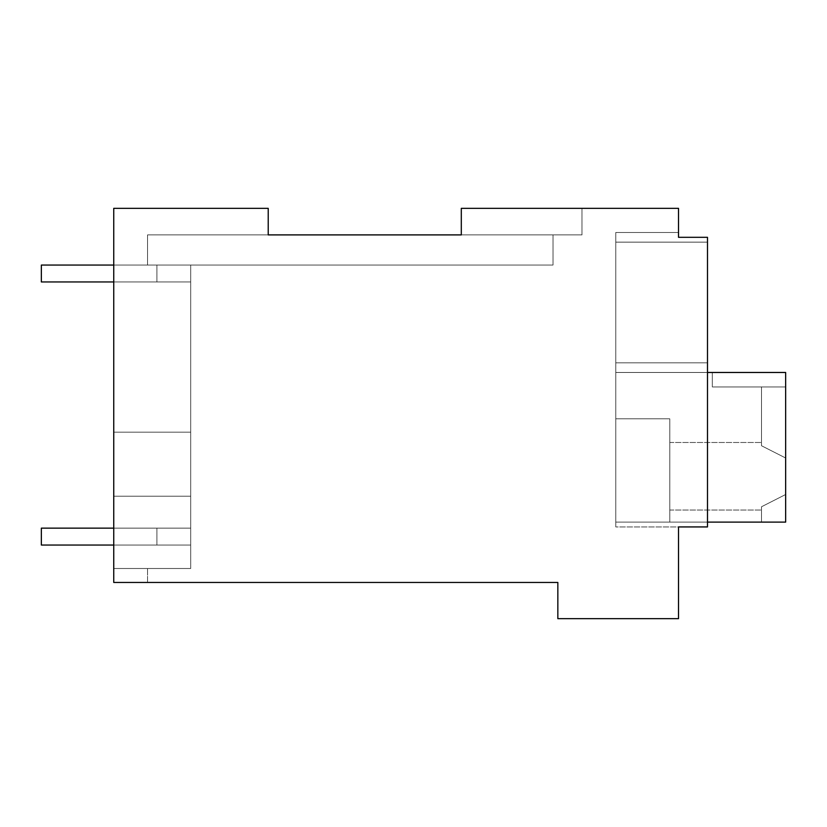 <?xml version="1.0" encoding="UTF-8"?>
<svg xmlns="http://www.w3.org/2000/svg" width="827" height="827" viewBox="0 0 827 827"><rect width="100%" height="100%" fill="white"/><g stroke="black" fill="none" stroke-linecap="round" stroke-linejoin="round"><path stroke-width="0.62" stroke-dasharray="4.13 3.1" d="M268.217 234.899L268.217 208.342L268.217 234.899L268.217 208.342L268.217 234.899L268.217 208.342L268.217 234.899L268.217 208.342L268.217 234.899L268.217 208.342L268.217 234.899L268.217 208.342L268.217 234.899L268.217 208.342L268.217 234.899L268.217 208.342L268.217 234.899L268.217 208.342L268.217 234.899L268.217 208.342L268.217 234.899L268.217 208.342L268.217 234.899L268.217 208.342L268.217 234.899L268.217 208.342L268.217 234.899L268.217 208.342L268.217 234.899L268.217 208.342L268.217 234.899L147.537 234.899L268.217 234.899L147.537 234.899L268.217 234.899L147.537 234.899L268.217 234.899L147.537 234.899L268.217 234.899L147.537 234.899L268.217 234.899L147.537 234.899L268.217 234.899L147.537 234.899L268.217 234.899L147.537 234.899L268.217 234.899L147.537 234.899L268.217 234.899L147.537 234.899L268.217 234.899L147.537 234.899L268.217 234.899L147.537 234.899L268.217 234.899L147.537 234.899L268.217 234.899L147.537 234.899L268.217 234.899L147.537 234.899L147.537 265.064L553.015 265.064L553.015 234.899L553.015 265.064L553.015 234.899L147.537 234.899L553.015 234.899L147.537 234.899L553.015 234.899L147.537 234.899L553.015 234.899L147.537 234.899L553.015 234.899L147.537 234.899L553.015 234.899L147.537 234.899L553.015 234.899L147.537 234.899L553.015 234.899L147.537 234.899L553.015 234.899L147.537 234.899L553.015 234.899L147.537 234.899L553.015 234.899L147.537 234.899L553.015 234.899L147.537 234.899L553.015 234.899L147.537 234.899L553.015 234.899L147.537 234.899L553.015 234.899L147.537 234.899L268.217 234.899L147.537 234.899L268.217 234.899L268.217 208.342L268.217 234.899L268.217 208.342L113.744 208.342L268.217 208.342L113.744 208.342L268.217 208.342L113.744 208.342L268.217 208.342L113.744 208.342L268.217 208.342L113.744 208.342L268.217 208.342L113.744 208.342L268.217 208.342L113.744 208.342L268.217 208.342L113.744 208.342L268.217 208.342L113.744 208.342L268.217 208.342L113.744 208.342L268.217 208.342L113.744 208.342L268.217 208.342L113.744 208.342L268.217 208.342L113.744 208.342L268.217 208.342L113.744 208.342L268.217 208.342L113.744 208.342L268.217 208.342L113.744 208.342L113.744 582.456L113.744 208.342L113.744 582.456L113.744 208.342L113.744 582.456L113.744 208.342L113.744 582.456L113.744 208.342L113.744 582.456L113.744 208.342L113.744 582.456L113.744 208.342L113.744 582.456L113.744 208.342L113.744 582.456L113.744 208.342L113.744 582.456L113.744 208.342L113.744 582.456L113.744 208.342L113.744 582.456L113.744 208.342L113.744 582.456L113.744 208.342L113.744 582.456L113.744 208.342L113.744 582.456L113.744 208.342L113.744 496.2L190.696 496.2L113.744 496.2L113.744 582.456L113.744 208.342L268.217 208.342L113.744 208.342L113.744 582.456L147.537 582.456L113.744 582.456L147.537 582.456L113.744 582.456L147.537 582.456L113.744 582.456L147.537 582.456L113.744 582.456L147.537 582.456L113.744 582.456L147.537 582.456L113.744 582.456L147.537 582.456L113.744 582.456L147.537 582.456L113.744 582.456L147.537 582.456L113.744 582.456L147.537 582.456L113.744 582.456L147.537 582.456L113.744 582.456L147.537 582.456L113.744 582.456L147.537 582.456L113.744 582.456L147.537 582.456L113.744 582.456L147.537 582.456L113.744 582.456L147.537 582.456L113.744 582.456L113.744 568.5L190.696 568.5L113.744 568.5L190.696 568.5L190.696 265.064L147.537 265.064L190.696 265.064L190.696 568.5L113.744 568.5L190.696 568.5L190.696 265.064L147.537 265.064L553.015 265.064L147.537 265.064L190.696 265.064L190.696 568.5L113.744 568.5L190.696 568.5L190.696 265.064L553.015 265.064L553.015 234.899L461.301 234.899L461.301 208.342L678.522 208.342L678.522 237.308L707.488 237.308L678.522 237.308L678.522 232.48L678.522 237.308L678.522 232.48L678.522 237.308L678.522 232.48L678.522 237.308L678.522 232.48L678.522 237.308L678.522 232.48L678.522 237.308L678.522 232.48L678.522 237.308L678.522 232.48L678.522 237.308L678.522 232.48L678.522 237.308L678.522 232.48L678.522 237.308L678.522 232.48L678.522 237.308L678.522 232.48L678.522 237.308L678.522 232.48L678.522 237.308L678.522 232.48L678.522 237.308L678.522 232.48L678.522 237.308L678.522 232.48L678.522 237.308L678.522 232.48L615.774 232.48L615.774 242.135L707.488 242.135L615.774 242.135L615.774 362.815L615.774 242.135L615.774 362.815L707.488 362.815L707.488 242.135L615.774 242.135L615.774 526.933L615.774 362.815L707.488 362.815L707.488 526.933L707.488 237.308L707.488 242.135L615.774 242.135L615.774 526.933L615.774 242.135L615.774 362.815L707.488 362.815L707.488 242.135L615.774 242.135L615.774 362.815L707.488 362.815L707.488 372.47L615.774 372.47L615.774 526.933L615.774 242.135L615.774 362.815L707.488 362.815L707.488 242.135L615.774 242.135L615.774 362.815L707.488 362.815L707.488 372.47L615.774 372.47L615.774 526.933L615.774 242.135L615.774 362.815L707.488 362.815L707.488 242.135L615.774 242.135L615.774 362.815L707.488 362.815L707.488 372.47L707.488 242.135L615.774 242.135L615.774 526.933L615.774 242.135L615.774 362.815L707.488 362.815L707.488 526.933L678.522 526.933L678.522 618.658L557.843 618.658L557.843 582.456L113.744 582.456L113.744 208.342L113.744 568.5L190.696 568.5L190.696 265.064L147.537 265.064L553.015 265.064L553.015 234.899L147.537 234.899L147.537 265.064L190.696 265.064L147.537 265.064L190.696 265.064L190.696 432.17L113.744 432.17L190.696 432.17L113.744 432.17L190.696 432.17L190.696 265.064L553.015 265.064L553.015 234.899L147.537 234.899L581.981 234.899L461.301 234.899L581.981 234.899L461.301 234.899L581.981 234.899L461.301 234.899L581.981 234.899L461.301 234.899L581.981 234.899L461.301 234.899L581.981 234.899L461.301 234.899L581.981 234.899L461.301 234.899L581.981 234.899L461.301 234.899L581.981 234.899L461.301 234.899L581.981 234.899L461.301 234.899L581.981 234.899L461.301 234.899L581.981 234.899L461.301 234.899L581.981 234.899L461.301 234.899L581.981 234.899L461.301 234.899L581.981 234.899L461.301 234.899L581.981 234.899L461.301 234.899L461.301 208.342L581.981 208.342L581.981 234.899L581.981 208.342L581.981 234.899L581.981 208.342L581.981 234.899L581.981 208.342L581.981 234.899L581.981 208.342L581.981 234.899L581.981 208.342L581.981 234.899L581.981 208.342L581.981 234.899L581.981 208.342L581.981 234.899L581.981 208.342L581.981 234.899L581.981 208.342L581.981 234.899L581.981 208.342L581.981 234.899L581.981 208.342L581.981 234.899L581.981 208.342L581.981 234.899L581.981 208.342L581.981 234.899L581.981 208.342L581.981 234.899L581.981 208.342L581.981 234.899L581.981 208.342L461.301 208.342L581.981 208.342L461.301 208.342L581.981 208.342L461.301 208.342L581.981 208.342L461.301 208.342L581.981 208.342L461.301 208.342L581.981 208.342L461.301 208.342L581.981 208.342L461.301 208.342L581.981 208.342L461.301 208.342L581.981 208.342L461.301 208.342L581.981 208.342L461.301 208.342L581.981 208.342L461.301 208.342L581.981 208.342L461.301 208.342L581.981 208.342L461.301 208.342L581.981 208.342L461.301 208.342L581.981 208.342L461.301 208.342L581.981 208.342L461.301 208.342L461.301 234.899M147.537 582.456L147.537 568.5L147.537 582.456M678.522 237.308L707.488 237.308L707.488 242.135L707.488 237.308L678.522 237.308L707.488 237.308L707.488 242.135L707.488 237.308L678.522 237.308L707.488 237.308L707.488 242.135L707.488 237.308L678.522 237.308L707.488 237.308L707.488 242.135L707.488 237.308L678.522 237.308L707.488 237.308L707.488 242.135L707.488 237.308L678.522 237.308L707.488 237.308L707.488 242.135L707.488 237.308L678.522 237.308L707.488 237.308L707.488 242.135L707.488 237.308L678.522 237.308L707.488 237.308L707.488 242.135L707.488 237.308L678.522 237.308L707.488 237.308L707.488 242.135L707.488 237.308L678.522 237.308L707.488 237.308L707.488 242.135L707.488 237.308L678.522 237.308L707.488 237.308L707.488 242.135L707.488 237.308L678.522 237.308L707.488 237.308L707.488 242.135L707.488 237.308L678.522 237.308L707.488 237.308L707.488 242.135L707.488 237.308L678.522 237.308L707.488 237.308L707.488 242.135L707.488 237.308L678.522 237.308L707.488 237.308L707.488 242.135L707.488 237.308L678.522 237.308L707.488 237.308L707.488 526.933L707.488 372.47L707.488 526.933L707.488 372.47L707.488 526.933L707.488 372.47L707.488 526.933L707.488 372.47L707.488 526.933L707.488 372.47L707.488 526.933L707.488 372.47L707.488 526.933L707.488 372.47L707.488 526.933L707.488 372.47L707.488 526.933L615.774 526.933L615.774 362.815L707.488 362.815L707.488 242.135L615.774 242.135L615.774 526.933L615.774 242.135L615.774 362.815L707.488 362.815L707.488 242.135L615.774 242.135L615.774 362.815L707.488 362.815L707.488 242.135L615.774 242.135L615.774 526.933L615.774 232.48L615.774 242.135L615.774 232.48L615.774 242.135L615.774 232.48L615.774 242.135L615.774 232.48L615.774 242.135L615.774 232.48L615.774 242.135L615.774 232.48L615.774 242.135L707.488 242.135L615.774 242.135L615.774 232.48L615.774 242.135L707.488 242.135L615.774 242.135L615.774 232.48L615.774 242.135L707.488 242.135L615.774 242.135L615.774 232.48L615.774 242.135L707.488 242.135L615.774 242.135L615.774 232.48L615.774 242.135L707.488 242.135L615.774 242.135L615.774 232.48L615.774 242.135L707.488 242.135L615.774 242.135L615.774 232.48L615.774 242.135L707.488 242.135L615.774 242.135L615.774 232.48L615.774 242.135L707.488 242.135L615.774 242.135L615.774 232.48L615.774 242.135L707.488 242.135L615.774 242.135L615.774 232.48L615.774 242.135L707.488 242.135L615.774 242.135L615.774 232.48L678.522 232.48M147.537 234.899L147.537 265.064L553.015 265.064L553.015 234.899L553.015 265.064L147.537 265.064L190.696 265.064L147.537 265.064L190.696 265.064L190.696 432.17L113.744 432.17L190.696 432.17L190.696 265.064L147.537 265.064L553.015 265.064L553.015 234.899L553.015 265.064L147.537 265.064L147.537 234.899L147.537 265.064L147.537 234.899L147.537 265.064L147.537 234.899L147.537 265.064L147.537 234.899L147.537 265.064L147.537 234.899L147.537 265.064L147.537 234.899L147.537 265.064L147.537 234.899L147.537 265.064L147.537 234.899L147.537 265.064L190.696 265.064L147.537 265.064L147.537 234.899L147.537 265.064L147.537 234.899L147.537 265.064L190.696 265.064L190.696 568.5L113.744 568.5L190.696 568.5L190.696 265.064L553.015 265.064L553.015 234.899L553.015 265.064L147.537 265.064L147.537 234.899L147.537 265.064L190.696 265.064L190.696 432.17L113.744 432.17L190.696 432.17L190.696 265.064L553.015 265.064L553.015 234.899L553.015 265.064L147.537 265.064L147.537 234.899L147.537 265.064L190.696 265.064L147.537 265.064L147.537 234.899L147.537 265.064L147.537 234.899L147.537 265.064L190.696 265.064L190.696 568.5L113.744 568.5L190.696 568.5L190.696 265.064L553.015 265.064L553.015 234.899L553.015 265.064L147.537 265.064L147.537 234.899L147.537 265.064L190.696 265.064L190.696 432.17L113.744 432.17L190.696 432.17L190.696 265.064L553.015 265.064L553.015 234.899L553.015 265.064L147.537 265.064L147.537 234.899L147.537 265.064L190.696 265.064L147.537 265.064L147.537 234.899L147.537 265.064L147.537 234.899L147.537 265.064L190.696 265.064L190.696 568.5L113.744 568.5L190.696 568.5L190.696 265.064L553.015 265.064L553.015 234.899L553.015 265.064L147.537 265.064L147.537 234.899L147.537 265.064L190.696 265.064L190.696 432.17L113.744 432.17L190.696 432.17L190.696 265.064L553.015 265.064L553.015 234.899L553.015 265.064L147.537 265.064L147.537 234.899L147.537 265.064L190.696 265.064L147.537 265.064L147.537 234.899L147.537 265.064L147.537 234.899L147.537 265.064L190.696 265.064L190.696 568.5L113.744 568.5L190.696 568.5L190.696 265.064L553.015 265.064L553.015 234.899L553.015 265.064L147.537 265.064L147.537 234.899L147.537 265.064L190.696 265.064L190.696 432.17L113.744 432.17L190.696 432.17L190.696 265.064L553.015 265.064L553.015 234.899L553.015 265.064L147.537 265.064L147.537 234.899L147.537 265.064L190.696 265.064L147.537 265.064L147.537 234.899L147.537 265.064L147.537 234.899L147.537 265.064L190.696 265.064L190.696 568.5L113.744 568.5L190.696 568.5L190.696 265.064L553.015 265.064L553.015 234.899L553.015 265.064L147.537 265.064L147.537 234.899L147.537 265.064L190.696 265.064L190.696 432.17L113.744 432.17L190.696 432.17L190.696 265.064L553.015 265.064L553.015 234.899L553.015 265.064L147.537 265.064L147.537 234.899L147.537 265.064L190.696 265.064L147.537 265.064L147.537 234.899L147.537 265.064L147.537 234.899L147.537 265.064L190.696 265.064L190.696 568.5L113.744 568.5L190.696 568.5L190.696 265.064L553.015 265.064L553.015 234.899L553.015 265.064L147.537 265.064L147.537 234.899M113.744 432.17L190.696 432.17L113.744 432.17L190.696 432.17L190.696 568.5L113.744 568.5L190.696 568.5L190.696 432.17L113.744 432.17L190.696 432.17L190.696 568.5L113.744 568.5L190.696 568.5L190.696 432.17L113.744 432.17L190.696 432.17L190.696 568.5L113.744 568.5L190.696 568.5L190.696 432.17L113.744 432.17L190.696 432.17L190.696 568.5L113.744 568.5L190.696 568.5L190.696 432.17L113.744 432.17L190.696 432.17L190.696 568.5L113.744 568.5L190.696 568.5L190.696 432.17L113.744 432.17L190.696 432.17L190.696 568.5L113.744 568.5L190.696 568.5L190.696 432.17L113.744 432.17L190.696 432.17L190.696 568.5L190.696 432.17L113.744 432.17M707.488 242.135L615.774 242.135L615.774 362.815L707.488 362.815L707.488 242.135L707.488 372.47L707.488 242.135L707.488 372.47L707.488 242.135L707.488 372.47L707.488 242.135L707.488 372.47L707.488 242.135L707.488 372.47L707.488 242.135L707.488 372.47L707.488 242.135L707.488 372.47L707.488 242.135L707.488 372.47L707.488 362.815L615.774 362.815L615.774 526.933L615.774 362.815L707.488 362.815L615.774 362.815L615.774 526.933L615.774 242.135L615.774 362.815L707.488 362.815L615.774 362.815L615.774 526.933L615.774 362.815L707.488 362.815L707.488 242.135L707.488 362.815L615.774 362.815L615.774 526.933L615.774 242.135L615.774 362.815L707.488 362.815L615.774 362.815L615.774 526.933L707.488 526.933L678.522 526.933L707.488 526.933L678.522 526.933L707.488 526.933L678.522 526.933L707.488 526.933L678.522 526.933L707.488 526.933L678.522 526.933L707.488 526.933L678.522 526.933L707.488 526.933L678.522 526.933L707.488 526.933L678.522 526.933L707.488 526.933L678.522 526.933L707.488 526.933L678.522 526.933L707.488 526.933L678.522 526.933L707.488 526.933L678.522 526.933L707.488 526.933L678.522 526.933L707.488 526.933L678.522 526.933L707.488 526.933L678.522 526.933L707.488 526.933L707.488 362.815L615.774 362.815L707.488 362.815L707.488 242.135L707.488 362.815L615.774 362.815L615.774 242.135L615.774 362.815L707.488 362.815L707.488 526.933L707.488 362.815L615.774 362.815L615.774 372.47L615.774 362.815L707.488 362.815L707.488 242.135L707.488 362.815L615.774 362.815L615.774 242.135L615.774 362.815L707.488 362.815L707.488 526.933L707.488 362.815L615.774 362.815L707.488 362.815L707.488 242.135M113.744 496.2L190.696 496.2L113.744 496.2M707.488 372.47L707.488 526.933L707.488 372.47L707.488 526.933L707.488 372.47L615.774 372.47L707.488 372.47L615.774 372.47L707.488 372.47L615.774 372.47L707.488 372.47L615.774 372.47L707.488 372.47L615.774 372.47L707.488 372.47L615.774 372.47L707.488 372.47L615.774 372.47L707.488 372.47L615.774 372.47L707.488 372.47L615.774 372.47L707.488 372.47L615.774 372.47L707.488 372.47L615.774 372.47L707.488 372.47L615.774 372.47L707.488 372.47L615.774 372.47L707.488 372.47L615.774 372.47L707.488 372.47L615.774 372.47L707.488 372.47L615.774 372.47L707.488 372.47L615.774 372.47L707.488 372.47L615.774 372.47L707.488 372.47L615.774 372.47L707.488 372.47L615.774 372.47L707.488 372.47L615.774 372.47L707.488 372.47L615.774 372.47L707.488 372.47L615.774 372.47L707.488 372.47L615.774 372.47L707.488 372.47L615.774 372.47L707.488 372.47L615.774 372.47L707.488 372.47L615.774 372.47L707.488 372.47L615.774 372.47L707.488 372.47L615.774 372.47L707.488 372.47L615.774 372.47L707.488 372.47L615.774 372.47L707.488 372.47L615.774 372.47L615.774 418.813L669.787 418.813L669.787 522.116L669.787 418.813L615.774 418.813L615.774 372.47L785.65 372.47L785.65 386.953L712.316 386.953L712.316 372.47L712.316 386.953L785.65 386.953L712.316 386.953L712.316 372.47L712.316 386.953L785.65 386.953L761.512 386.953L761.512 445.743L761.512 386.953L785.65 386.953L712.316 386.953L712.316 372.47L712.316 386.953L785.65 386.953L761.512 386.953L761.512 445.743L761.512 386.953L785.65 386.953L712.316 386.953L712.316 372.47L712.316 386.953L785.65 386.953L761.512 386.953L761.512 445.743L761.512 386.953L785.65 386.953L712.316 386.953L712.316 372.47L712.316 386.953L785.65 386.953L761.512 386.953L761.512 445.743L761.512 386.953L785.65 386.953L712.316 386.953L712.316 372.47L712.316 386.953L785.65 386.953L761.512 386.953L761.512 445.743L761.512 386.953L785.65 386.953L712.316 386.953L712.316 372.47L712.316 386.953L785.65 386.953L761.512 386.953L761.512 445.743L761.512 386.953L785.65 386.953L712.316 386.953L712.316 372.47L712.316 386.953L785.65 386.953L761.512 386.953L761.512 445.743L761.512 386.953L785.65 386.953L712.316 386.953L712.316 372.47L712.316 386.953L785.65 386.953L761.512 386.953L761.512 445.743L761.512 386.953L785.65 386.953L712.316 386.953L712.316 372.47L712.316 386.953L785.65 386.953L761.512 386.953L761.512 445.743L761.512 386.953L785.65 386.953L712.316 386.953L712.316 372.47L712.316 386.953L785.65 386.953L761.512 386.953L761.512 445.743L761.512 386.953L785.65 386.953L712.316 386.953L712.316 372.47L712.316 386.953L785.65 386.953L761.512 386.953L761.512 445.743L761.512 386.953L785.65 386.953L712.316 386.953L712.316 372.47L712.316 386.953L785.65 386.953L761.512 386.953L761.512 445.743L761.512 386.953L785.65 386.953L712.316 386.953L712.316 372.47L712.316 386.953L785.65 386.953L761.512 386.953L761.512 445.743L761.512 386.953L785.65 386.953L712.316 386.953L712.316 372.47L712.316 386.953L785.65 386.953L761.512 386.953L761.512 445.743L761.512 386.953L785.65 386.953L712.316 386.953L712.316 372.47L712.316 386.953L785.65 386.953L761.512 386.953L761.512 445.743L761.512 386.953L785.65 386.953L785.65 458.003L785.65 372.47L615.774 372.47L615.774 522.116L669.787 522.116L669.787 418.813L615.774 418.813L669.787 418.813L669.787 522.116L669.787 418.813L615.774 418.813L615.774 372.47L785.65 372.47L712.316 372.47L785.65 372.47L785.65 476.249L785.65 458.003L761.512 445.743L761.512 386.953L761.512 445.743L785.65 458.003L785.65 372.47L615.774 372.47L615.774 522.116L615.774 418.813L669.787 418.813L669.787 522.116L669.787 418.813L615.774 418.813L615.774 372.47L785.65 372.47L712.316 372.47L785.65 372.47L785.65 494.494L785.65 458.003L761.512 445.743L785.65 458.003L785.65 372.47L615.774 372.47L615.774 522.116L669.787 522.116L669.787 418.813L615.774 418.813L615.774 372.47L785.65 372.47L712.316 372.47L785.65 372.47L785.65 494.494L761.512 506.765L761.512 522.116L669.787 522.116L669.787 418.813L615.774 418.813L669.787 418.813L669.787 522.116L669.787 418.813L615.774 418.813L615.774 372.47L785.65 372.47L785.65 458.003L761.512 445.743L785.65 458.003L785.65 476.249L785.65 458.003L761.512 445.743L785.65 458.003L785.65 372.47L615.774 372.47L615.774 522.116L615.774 418.813L669.787 418.813L669.787 522.116L669.787 418.813L615.774 418.813L615.774 372.47L785.65 372.47L785.65 494.494L761.512 506.765L761.512 522.116L785.65 522.116L761.512 522.116L761.512 506.765L785.65 494.494L785.65 458.003L761.512 445.743L785.65 458.003L785.65 372.47L615.774 372.47L615.774 522.116L669.787 522.116L669.787 418.813L615.774 418.813L615.774 372.47L785.65 372.47L785.65 494.494L761.512 506.765L761.512 522.116L615.774 522.116L615.774 418.813L669.787 418.813L669.787 522.116L669.787 418.813L615.774 418.813L615.774 372.47L615.774 522.116L669.787 522.116L669.787 418.813L615.774 418.813L669.787 418.813L669.787 522.116L669.787 418.813L615.774 418.813L615.774 372.47L785.65 372.47L712.316 372.47L785.65 372.47L785.65 458.003L761.512 445.743L785.65 458.003L785.65 372.47L615.774 372.47L615.774 522.116L615.774 418.813L669.787 418.813L669.787 522.116L669.787 418.813L615.774 418.813L615.774 372.47L785.65 372.47L712.316 372.47L785.65 372.47L785.65 476.249L785.65 458.003L761.512 445.743L785.65 458.003L785.65 372.47L615.774 372.47L615.774 522.116L669.787 522.116L669.787 418.813L615.774 418.813L615.774 372.47L785.65 372.47L712.316 372.47L785.65 372.47L785.65 494.494L785.65 458.003L761.512 445.743L785.65 458.003L785.65 372.47L615.774 372.47L615.774 522.116L615.774 418.813L669.787 418.813L669.787 522.116L669.787 418.813L615.774 418.813L615.774 372.47L785.65 372.47L712.316 372.47L785.65 372.47L785.65 494.494L761.512 506.765L761.512 522.116L761.512 506.765L785.65 494.494L785.65 458.003L761.512 445.743L785.65 458.003L785.65 372.47L615.774 372.47L615.774 522.116L669.787 522.116L669.787 418.813L615.774 418.813L669.787 418.813L669.787 522.116L669.787 418.813L615.774 418.813L615.774 372.47L785.65 372.47L712.316 372.47L785.65 372.47L785.65 494.494L761.512 506.765L761.512 522.116L785.65 522.116L785.65 372.47L785.65 458.003L761.512 445.743L785.65 458.003L785.65 476.249L785.65 458.003L761.512 445.743L785.65 458.003L785.65 372.47L615.774 372.47L615.774 522.116L615.774 418.813L669.787 418.813L669.787 522.116L669.787 418.813L615.774 418.813L615.774 372.47L785.65 372.47L712.316 372.47L785.65 372.47L785.65 494.494L761.512 506.765L761.512 522.116L785.65 522.116L785.65 458.003L761.512 445.743L785.65 458.003L785.65 372.47L615.774 372.47L615.774 522.116L669.787 522.116L669.787 418.813L615.774 418.813L615.774 372.47L785.65 372.47L712.316 372.47L785.65 372.47L785.65 494.494L761.512 506.765L761.512 522.116L761.512 506.765L785.65 494.494L785.65 458.003L761.512 445.743L785.65 458.003L785.65 372.47L615.774 372.47L615.774 522.116L615.774 418.813L669.787 418.813L669.787 522.116L669.787 418.813L615.774 418.813L615.774 522.116L785.65 522.116L785.65 494.494L761.512 506.765L761.512 522.116L785.65 522.116L785.65 372.47L615.774 372.47L785.65 372.47L785.65 494.494L761.512 506.765L761.512 522.116L785.65 522.116L761.512 522.116L761.512 506.765L785.65 494.494L785.65 458.003L761.512 445.743L785.65 458.003L785.65 372.47L615.774 372.47L615.774 522.116L785.65 522.116L615.774 522.116L615.774 418.813L615.774 522.116L785.65 522.116L785.65 372.47L785.65 494.494L761.512 506.765L761.512 522.116L785.65 522.116L785.65 458.003L761.512 445.743L785.65 458.003L785.65 372.47L615.774 372.47L615.774 522.116L785.65 522.116L785.65 494.494L761.512 506.765L761.512 522.116L761.512 506.765L785.65 494.494L785.65 476.249L785.65 494.494L761.512 506.765L761.512 522.116L785.65 522.116L785.65 372.47L615.774 372.47L615.774 522.116L615.774 418.813L615.774 522.116L785.65 522.116L761.512 522.116L761.512 506.765L785.65 494.494L785.65 372.47L712.316 372.47L785.65 372.47L785.65 522.116L615.774 522.116L785.65 522.116L785.65 494.494L761.512 506.765L761.512 522.116L785.65 522.116L785.65 494.494L761.512 506.765L761.512 522.116L785.65 522.116L785.65 372.47L785.65 522.116L761.512 522.116L761.512 506.765L785.65 494.494L785.65 476.249L785.65 494.494L761.512 506.765L761.512 522.116L785.65 522.116L615.774 522.116L615.774 418.813L615.774 522.116L785.65 522.116L785.65 458.003L785.65 494.494L761.512 506.765L761.512 522.116L761.512 506.765L785.65 494.494L785.65 458.003L761.512 445.743L785.65 458.003L785.65 494.494L761.512 506.765L761.512 522.116L785.65 522.116L785.65 494.494L761.512 506.765L761.512 522.116L785.65 522.116L785.65 372.47L785.65 522.116L761.512 522.116L761.512 506.765L785.65 494.494L785.65 476.249L785.65 494.494L761.512 506.765L761.512 522.116L785.65 522.116L615.774 522.116L785.65 522.116L785.65 476.249L785.65 494.494L761.512 506.765L761.512 522.116L761.512 506.765L785.65 494.494L761.512 506.765L761.512 522.116L785.65 522.116L785.65 494.494L761.512 506.765L761.512 522.116L785.65 522.116L785.65 372.47L785.65 522.116L615.774 522.116L615.774 418.813L615.774 522.116L785.65 522.116L785.65 372.47L785.65 522.116L615.774 522.116L785.65 522.116L785.65 372.47L785.65 522.116L785.65 372.47L785.65 522.116L615.774 522.116L785.65 522.116L785.65 372.47L785.65 522.116L785.65 372.47L785.65 522.116L615.774 522.116L785.65 522.116L785.65 372.47L785.65 522.116L785.65 372.47L785.65 522.116L615.774 522.116L785.65 522.116L785.65 372.47L785.65 522.116L785.65 372.47L785.65 522.116L615.774 522.116L707.488 522.116M113.744 265.064L156.913 265.064L156.913 281.955L190.696 281.955L190.696 265.064L41.35 265.064L156.913 265.064L156.913 281.955L41.35 281.955L190.696 281.955L41.35 281.955L190.696 281.955L190.696 265.064L156.913 265.064L156.913 281.955L41.35 281.955L190.696 281.955L190.696 265.064L41.35 265.064L41.35 281.955L190.696 281.955L41.35 281.955L190.696 281.955L190.696 265.064L156.913 265.064L156.913 281.955L41.35 281.955L190.696 281.955L190.696 265.064L156.913 265.064L156.913 281.955L41.35 281.955L190.696 281.955L41.35 281.955L190.696 281.955L190.696 265.064L41.35 265.064L41.35 281.955L190.696 281.955L190.696 265.064L156.913 265.064L156.913 281.955L41.35 281.955L190.696 281.955L41.35 281.955L190.696 281.955L190.696 265.064L156.913 265.064L156.913 281.955L41.35 281.955L190.696 281.955L190.696 265.064L41.35 265.064L156.913 265.064L156.913 281.955L41.35 281.955L190.696 281.955L41.35 281.955L41.35 265.064L41.35 281.955L41.35 265.064L156.913 265.064L156.913 281.955L190.696 281.955L190.696 265.064L41.35 265.064L41.35 281.955L41.35 265.064L156.913 265.064L156.913 281.955L41.35 281.955L41.35 265.064L156.913 265.064L156.913 281.955L190.696 281.955L190.696 265.064L156.913 265.064L190.696 265.064L190.696 281.955L41.35 281.955L41.35 265.064L41.35 281.955L41.35 265.064L156.913 265.064L41.35 265.064L41.35 281.955L41.35 265.064L156.913 265.064L156.913 281.955L156.913 265.064L190.696 265.064L190.696 281.955L156.913 281.955L156.913 265.064L41.35 265.064L41.35 281.955L41.35 265.064L156.913 265.064L156.913 281.955L190.696 281.955L190.696 265.064L190.696 281.955L190.696 265.064L41.35 265.064L41.35 281.955L41.35 265.064L156.913 265.064L156.913 281.955L156.913 265.064L190.696 265.064L190.696 281.955L156.913 281.955L156.913 265.064L41.35 265.064L41.35 281.955L41.35 265.064L156.913 265.064L156.913 281.955L190.696 281.955L190.696 265.064L190.696 281.955L190.696 265.064L41.35 265.064L41.35 281.955L41.35 265.064L156.913 265.064L156.913 281.955L156.913 265.064L190.696 265.064L190.696 281.955L156.913 281.955L156.913 265.064L41.35 265.064L41.35 281.955L41.35 265.064L156.913 265.064L156.913 281.955L190.696 281.955L190.696 265.064L190.696 281.955L190.696 265.064L41.35 265.064L41.35 281.955L41.35 265.064L156.913 265.064L156.913 281.955L156.913 265.064L190.696 265.064L190.696 281.955L156.913 281.955L156.913 265.064L41.35 265.064L41.35 281.955L41.35 265.064L156.913 265.064L156.913 281.955L190.696 281.955L190.696 265.064L190.696 281.955L190.696 265.064L41.35 265.064L41.35 281.955L41.35 265.064L156.913 265.064L156.913 281.955L156.913 265.064L190.696 265.064L190.696 281.955L156.913 281.955L156.913 265.064L41.35 265.064L41.35 281.955L41.35 265.064L156.913 265.064L156.913 281.955L113.744 281.955M190.696 281.955L190.696 265.064L190.696 281.955L156.913 281.955L156.913 265.064L190.696 265.064L190.696 281.955M113.744 528.143L41.35 528.143L156.913 528.143L156.913 545.045L190.696 545.045L41.35 545.045L190.696 545.045L190.696 528.143L41.35 528.143L41.35 545.045L190.696 545.045L190.696 528.143L156.913 528.143L190.696 528.143L156.913 528.143L156.913 545.045L41.35 545.045L190.696 545.045L41.35 545.045L190.696 545.045L190.696 528.143L156.913 528.143L156.913 545.045L41.35 545.045L190.696 545.045L190.696 528.143L41.35 528.143L41.35 545.045L190.696 545.045L41.35 545.045L190.696 545.045L190.696 528.143L156.913 528.143L190.696 528.143L156.913 528.143L156.913 545.045L41.35 545.045L190.696 545.045L190.696 528.143L156.913 528.143L156.913 545.045L41.35 545.045L190.696 545.045L41.35 545.045L190.696 545.045L190.696 528.143L41.35 528.143L190.696 528.143L156.913 528.143L156.913 545.045L41.35 545.045L190.696 545.045L190.696 528.143L156.913 528.143L156.913 545.045L41.35 545.045L190.696 545.045L41.35 545.045L190.696 545.045L190.696 528.143L41.35 528.143L41.35 545.045L41.35 528.143L190.696 528.143L156.913 528.143L156.913 545.045L41.35 545.045L41.35 528.143L41.35 545.045L41.35 528.143L156.913 528.143L156.913 545.045L190.696 545.045L190.696 528.143L41.35 528.143L41.35 545.045L41.35 528.143L190.696 528.143L156.913 528.143L156.913 545.045L41.35 545.045L41.35 528.143L156.913 528.143L156.913 545.045L41.35 545.045L41.35 528.143L41.35 545.045L41.35 528.143L156.913 528.143L41.35 528.143L41.35 545.045L41.35 528.143L190.696 528.143L156.913 528.143L156.913 545.045L156.913 528.143L41.35 528.143L41.35 545.045L41.35 528.143L190.696 528.143L190.696 545.045L190.696 528.143L190.696 545.045L156.913 545.045L156.913 528.143L156.913 545.045L190.696 545.045L190.696 528.143L41.35 528.143L41.35 545.045L41.35 528.143L156.913 528.143L156.913 545.045L156.913 528.143L41.35 528.143L41.35 545.045L41.35 528.143L190.696 528.143L190.696 545.045L190.696 528.143L190.696 545.045L156.913 545.045L156.913 528.143L156.913 545.045L190.696 545.045L190.696 528.143L41.35 528.143L41.35 545.045L41.35 528.143L156.913 528.143L156.913 545.045L156.913 528.143L41.35 528.143L41.35 545.045L41.35 528.143L190.696 528.143L190.696 545.045L190.696 528.143L190.696 545.045L156.913 545.045L156.913 528.143L156.913 545.045L190.696 545.045L190.696 528.143L41.35 528.143L41.35 545.045L41.35 528.143L156.913 528.143L156.913 545.045L156.913 528.143L41.35 528.143L41.35 545.045L41.35 528.143L190.696 528.143L190.696 545.045L190.696 528.143L190.696 545.045L156.913 545.045L156.913 528.143L156.913 545.045L190.696 545.045L190.696 528.143L41.35 528.143L41.35 545.045L41.35 528.143L156.913 528.143L156.913 545.045L156.913 528.143L190.696 528.143L190.696 545.045L190.696 528.143L190.696 545.045L156.913 545.045L156.913 528.143L156.913 545.045L113.744 545.045M190.696 545.045L190.696 528.143L156.913 528.143L156.913 545.045L190.696 545.045L190.696 528.143L190.696 545.045M669.787 476.249L669.787 510.021L669.787 476.249M785.65 522.116L785.65 372.47L785.65 522.116M669.787 442.486L761.512 442.486L669.787 442.486M669.787 510.021L761.512 510.021L669.787 510.021"/><path stroke-width="1.24" d="M461.301 234.899L461.301 208.342L678.522 208.342L678.522 237.308L707.488 237.308L707.488 526.933L678.522 526.933L678.522 618.658L557.843 618.658L557.843 582.456L113.744 582.456L113.744 208.342L268.217 208.342L268.217 234.899L461.301 234.899L268.217 234.899M678.522 232.48L678.522 237.308M113.744 281.955L41.35 281.955L41.35 265.064L113.744 265.064M113.744 545.045L41.35 545.045L41.35 528.143L113.744 528.143M707.488 372.47L785.65 372.47L785.65 522.116L707.488 522.116"/></g></svg>
